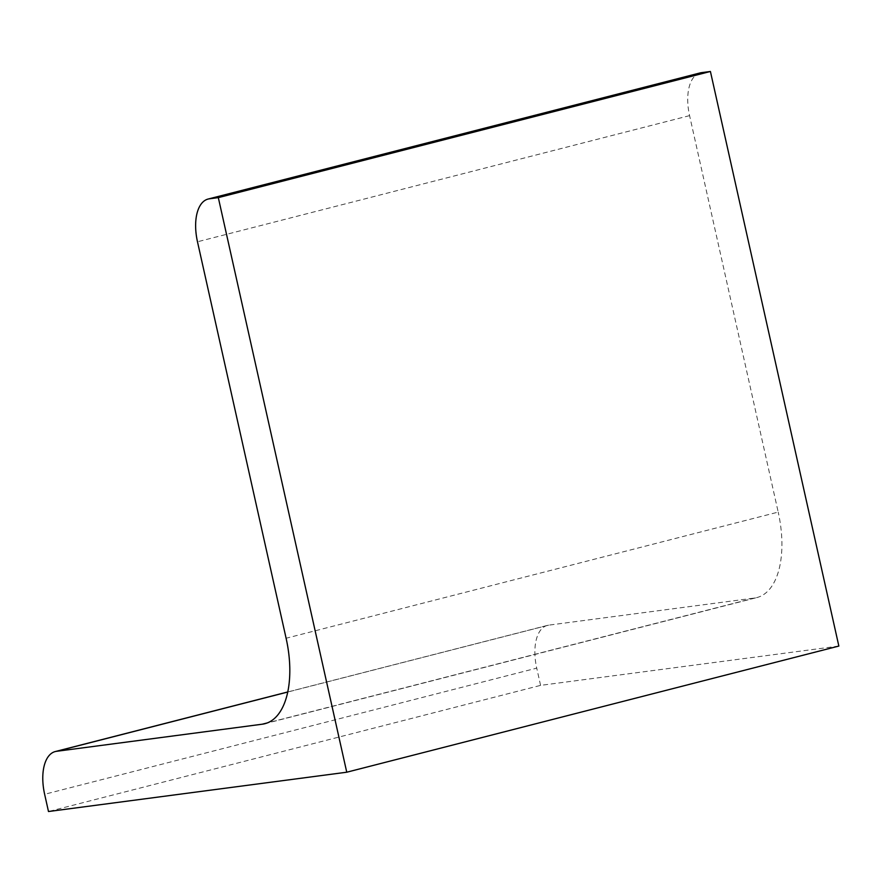 <?xml version="1.0" encoding="UTF-8"?>
<svg xmlns="http://www.w3.org/2000/svg" width="883" height="883" viewBox="0 0 883 883"><rect width="100%" height="100%" fill="white"/><g stroke="black" fill="none" stroke-linecap="round" stroke-linejoin="round"><path stroke-width="0.66" stroke-dasharray="4.42 3.31" d="M838.85 646.069L540.584 685.374L48.488 811.521M700.208 72.903A41.269 20.949 -104.4 0 0 689.579 115.629L778.199 512.096L286.103 638.243M287.748 691.963L547.361 625.407A41.269 20.949 -104.4 0 1 548.619 625.164L754.424 598.045A82.538 41.898 -104.4 0 0 756.941 597.559A82.538 41.898 -104.4 0 0 778.199 512.096M547.361 625.407A41.269 20.949 -104.4 0 0 536.732 668.133L44.636 794.281M540.584 685.374L536.732 668.133M689.579 115.629L197.483 241.776M754.424 598.045L267.284 722.923M548.619 625.164L287.726 692.04M264.845 723.707L756.941 597.559"/><path stroke-width="1.32" d="M346.754 772.217L218.322 197.626L710.418 71.479L838.85 646.069L346.754 772.217L48.488 811.521L44.636 794.281A41.269 20.949 -104.4 0 1 55.265 751.554L287.748 691.963M218.322 197.626L209.37 198.807A41.269 20.949 -104.4 0 0 208.112 199.05A41.269 20.949 -104.4 0 0 197.483 241.776L286.103 638.243A82.538 41.898 -104.4 0 1 264.845 723.707A82.538 41.898 -104.4 0 1 262.328 724.192L56.523 751.312A41.269 20.949 -104.4 0 0 55.265 751.554M710.418 71.479L701.466 72.66A41.269 20.949 -104.4 0 0 700.208 72.903L208.112 199.05M701.466 72.66L209.37 198.807M267.284 722.923L262.328 724.192M287.726 692.04L56.523 751.312"/></g></svg>
